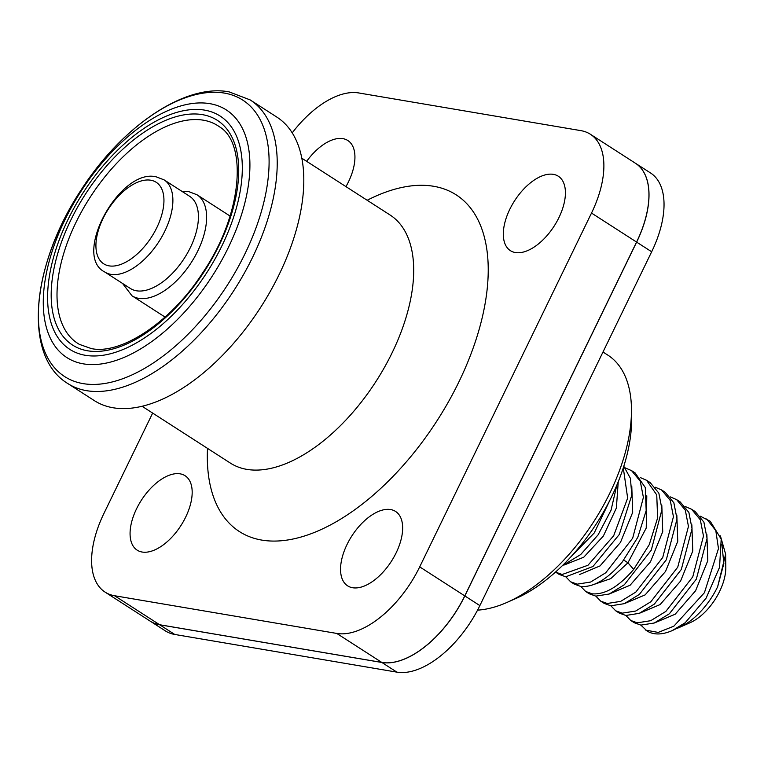 <?xml version="1.0" encoding="UTF-8"?>
<svg xmlns="http://www.w3.org/2000/svg" width="764" height="764" viewBox="0 0 764 764"><rect width="100%" height="100%" fill="white"/><g stroke="black" fill="none" stroke-linecap="round" stroke-linejoin="round"><path stroke-width="1.15" d="M104.792 272.022L130.329 288.448A54.798 29.08 122.8 0 0 136.47 290.788A54.798 29.08 -57.2 0 0 187.581 252.884A54.798 29.08 -57.2 0 0 189.625 196.291L164.088 179.865L156.295 176.876C120.177 167.536 71.711 255.52 104.792 272.022A54.798 29.08 -57.2 0 0 110.933 274.362A54.798 29.08 -57.2 0 0 162.044 236.448A54.798 29.08 -57.2 0 0 164.088 179.865M113.177 407.775A168.596 89.474 122.8 0 1 94.287 400.584L67.69 383.471A168.596 89.474 122.8 0 0 86.58 390.671A168.596 89.474 122.8 0 0 243.84 274.037A168.596 89.474 122.8 0 0 250.153 99.912L276.74 117.026A168.596 89.474 -57.2 0 1 270.437 291.141A168.596 89.474 -57.2 0 1 113.177 407.775M152.657 413.085L103.98 513.322A84.298 44.732 -57.2 0 0 105.136 592.148A84.298 44.732 -57.2 0 0 114.59 595.739L336.762 633.432A84.298 44.732 -57.2 0 0 419.703 566.878L591.508 213.06A84.298 44.732 -57.2 0 0 590.352 134.235A84.298 44.732 -57.2 0 0 580.907 130.644L358.727 92.95A84.298 44.732 -57.2 0 0 292.201 132.888M345.958 186.617A44.255 23.483 -57.2 0 0 348.441 181.908A44.255 23.483 -57.2 0 0 347.83 140.519A44.255 23.483 -57.2 0 0 306.66 161.328M185.681 517.104A44.255 23.483 -57.2 0 0 185.069 475.714A44.255 23.483 -57.2 0 0 136.565 508.767A44.255 23.483 -57.2 0 0 137.176 550.156A44.255 23.483 -57.2 0 0 185.681 517.104M396.163 552.811A44.255 23.483 -57.2 0 0 395.551 511.431A44.255 23.483 -57.2 0 0 347.047 544.474A44.255 23.483 -57.2 0 0 347.658 585.864A44.255 23.483 -57.2 0 0 396.163 552.811M558.923 217.616A44.255 23.483 -57.2 0 0 558.312 176.226A44.255 23.483 -57.2 0 0 509.808 209.279A44.255 23.483 -57.2 0 0 510.419 250.668A44.255 23.483 -57.2 0 0 558.923 217.616M114.59 595.739L159.647 624.742A84.298 44.732 122.8 0 1 150.202 621.142L105.136 592.148M159.647 624.742L381.819 662.436A84.298 44.732 122.8 0 0 464.77 595.882L636.574 242.064A84.298 44.732 122.8 0 0 635.409 163.238L590.352 134.235M150.241 621.17A84.298 44.732 -57.2 0 0 150.279 621.189A84.298 44.732 -57.2 0 0 159.724 624.79L381.895 662.484A84.298 44.732 -57.2 0 0 464.837 595.93L636.641 242.112A84.298 44.732 -57.2 0 0 635.486 163.286A84.298 44.732 -57.2 0 0 635.447 163.257M635.486 163.286L650.508 172.95A84.298 44.732 122.8 0 1 651.663 251.776L479.859 605.594A84.298 44.732 122.8 0 1 396.917 672.148L174.746 634.454A84.298 44.732 122.8 0 1 165.301 630.854L150.279 621.189M602.997 352.013L607.829 355.117A147.519 78.281 122.8 0 1 631.465 408.969A147.519 78.281 122.8 0 1 609.853 493.066A147.519 78.281 122.8 0 1 506.971 602.433A147.519 78.281 122.8 0 1 477.557 610.149M631.465 408.969L631.58 418.815A136.985 72.695 122.8 0 1 611.515 496.906A136.985 72.695 122.8 0 1 515.986 598.46L506.971 602.433M640.251 477.548L646.573 480.298L656.744 494.919L657.613 517.982L649.238 544.675L633.662 569.428C618.783 586.704 604.973 594.831 592.215 593.819L585.663 591.47L580.793 586.456C593.523 587.468 607.342 579.341 622.211 562.065L637.797 537.312L646.172 510.61L645.303 487.556L635.132 472.935L631.561 470.634L640.242 481.167L643.403 497.393L632.678 538.171L605.747 572.771L590.629 582.044L577.192 584.154L570.641 581.796L565.771 576.791M623.281 467.854L627.655 498.08L613.683 535.745L587.984 565.255L562.17 574.49L555.619 572.131L559.2 574.433L565.752 576.791L592.94 566.506L619.317 534.447L631.809 495.072L630.405 478.331L623.787 466.269M562.371 565.666L580.688 554.559L598.107 534.838L611.047 510.199L616.796 485.264M594.373 584.269L610.713 578.654L627.941 562.791L646.229 528.019L646.793 495.798M579.351 574.604L600.065 565.904L620.473 542.43L632.688 512.338L631.771 486.133M564.329 564.94L583.744 557.214L603.34 536.07L616.376 508.003L618.238 481.75M610.255 499.475L594.258 532.928L570.355 557.443M625.229 467.883L631.561 470.634M585.663 591.47L589.245 593.771L595.796 596.121L609.223 594.01L624.341 584.737L651.281 550.137L661.996 509.359L658.845 493.133L650.154 482.6L646.573 480.298M685.318 506.551L691.64 509.292L700.33 519.835L703.482 536.051L692.767 576.83L665.826 611.439L650.708 620.702L637.281 622.813L630.73 620.464L625.859 615.459L639.267 613.339L654.385 604.076L681.316 569.466L692.041 528.688L688.889 512.472L680.199 501.929L676.617 499.627L685.308 510.161L688.459 526.386L677.744 567.165L650.813 601.774L635.686 611.038L622.259 613.148L615.708 610.799L610.837 605.795L624.245 603.675L639.363 594.411L666.303 559.802L677.019 519.023L673.867 502.798L665.177 492.264L661.595 489.963L670.286 500.496L673.437 516.722L662.722 557.5L635.791 592.11L620.674 601.373L607.237 603.484L600.685 601.134L595.815 596.121M639.439 613.272L660.144 604.563L680.562 581.098L692.776 550.997L691.85 524.801M624.417 603.608L645.131 594.898L665.539 571.434L677.754 541.332L676.828 515.137M609.395 593.943L630.109 585.234L650.517 561.769L662.732 531.668L661.815 505.472M655.273 487.212L661.595 489.963M670.295 496.886L676.617 499.627M630.73 620.464L634.311 622.765L640.862 625.114L654.29 623.004L669.407 613.74L696.338 579.141L707.063 538.353L703.902 522.137L695.221 511.594L691.64 509.292M640.881 625.124L647.003 630.94A63.221 33.549 -57.2 0 0 672.205 630.596A63.221 33.549 -57.2 0 0 685.193 622.765L706.137 598.097L719.545 567.346L721.197 539.107L710.243 521.258L700.34 516.216M685.193 622.765L672.205 630.596M645.752 630.128L658.215 632.42L673.848 626.184L704.427 592.692L718.475 548.581L715.792 530.56L706.662 518.957M720.404 535.889L725.638 554.225L717.625 586.79L723.852 563.584L721.894 544.13M654.452 622.937L675.166 614.227L695.584 590.763L707.798 560.661L706.872 534.466M717.625 586.79A54.798 29.08 122.8 0 1 679.416 627.416A54.798 29.08 122.8 0 1 676.675 628.505M600.685 601.134L604.267 603.436L610.818 605.785M570.641 581.796L574.222 584.097L580.774 586.456M615.708 610.799L619.289 613.1L625.84 615.45M725.638 554.225L725.8 567.375A42.154 22.366 122.8 0 1 690.236 622.65L679.416 627.416M122.555 283.454L131.981 295.783A60.06 31.878 -57.2 0 0 138.714 298.342A60.06 31.878 -57.2 0 0 194.734 256.79A60.06 31.878 -57.2 0 0 196.988 194.763L188.603 191.554L181.861 191.296M109.137 265.872A48.476 25.718 -57.2 0 0 156.83 227.605A48.476 25.718 -57.2 0 0 150.728 180.208A48.476 25.718 -57.2 0 0 103.044 218.475A48.476 25.718 -57.2 0 0 109.137 265.872M203.358 120.187A129.431 68.684 122.8 0 1 219.44 126.786C247.612 143.441 242.522 214.503 202.861 272.567C171.088 322.437 120.683 355.04 91.327 348.575L79.427 344.392A129.431 68.684 122.8 0 1 81.758 211.294A129.431 68.684 122.8 0 1 203.358 120.187M202.298 114.619A133.643 70.918 122.8 0 1 219.106 245.282A133.643 70.918 122.8 0 1 87.612 350.791A133.643 70.918 122.8 0 1 70.804 220.127A133.643 70.918 122.8 0 1 202.298 114.619M85.425 355.308A138.752 73.63 -57.2 0 0 221.942 245.769A138.752 73.63 -57.2 0 0 204.485 110.102A138.752 73.63 -57.2 0 0 67.967 219.65A138.752 73.63 -57.2 0 0 85.425 355.308M83.419 363.865A147.242 78.138 -57.2 0 0 228.293 247.622A147.242 78.138 -57.2 0 0 209.775 103.646A147.242 78.138 -57.2 0 0 64.892 219.898A147.242 78.138 -57.2 0 0 83.419 363.865M83.19 383.633A164.413 87.249 122.8 0 1 62.505 222.878A164.413 87.249 122.8 0 1 224.272 93.074A164.413 87.249 122.8 0 1 244.957 253.829A164.413 87.249 122.8 0 1 83.19 383.633M142.114 406.295L230.365 463.089A147.519 78.281 -57.2 0 0 246.896 469.382A147.519 78.281 -57.2 0 0 384.493 367.331A147.519 78.281 -57.2 0 0 390.022 214.97L301.761 158.186M207.512 448.382A200.206 106.244 -57.2 0 0 261.842 540.1A200.206 106.244 -57.2 0 0 458.83 382.038A200.206 106.244 -57.2 0 0 433.646 186.282A200.206 106.244 -57.2 0 0 367.169 200.263M336.762 633.432L381.819 662.436M419.703 566.878L464.77 595.882M591.508 213.06L636.574 242.064M174.746 634.454L159.724 624.79M396.917 672.148L381.895 662.484M479.859 605.594L464.837 595.93M651.663 251.776L636.641 242.112M633.662 569.428L627.941 562.791L623.787 560.107M131.981 295.783L165.062 317.07M196.988 194.763L230.069 216.05M250.153 99.912L229.057 91.852C184.363 83.419 121.371 126.967 80.841 190.389C31.515 264.85 22.462 356.005 67.69 383.471"/></g></svg>
